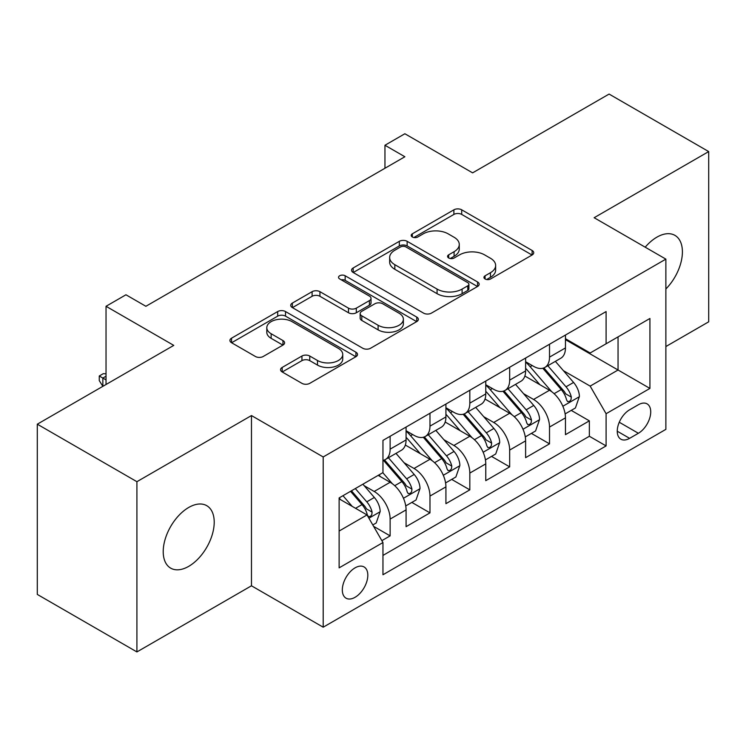 <?xml version="1.0" encoding="UTF-8"?>
<svg xmlns="http://www.w3.org/2000/svg" width="746" height="746" viewBox="0 0 746 746"><rect width="100%" height="100%" fill="white"/><g stroke="black" fill="none" stroke-linecap="round" stroke-linejoin="round"><path stroke-width="1.12" d="M485.077 278.976A3.87 2.238 0 0 0 490.551 278.976L532.112 254.983A5.53 3.189 0 0 0 533.726 252.726A5.53 3.189 0 0 0 532.112 250.47L461.709 209.822A5.53 3.189 0 0 0 453.885 209.822L412.333 233.815A3.87 2.238 0 0 0 411.195 235.4A3.87 2.238 0 0 0 412.333 236.976A3.87 2.238 0 0 0 417.807 236.976L423.187 233.871A17.699 10.22 0 0 1 448.215 233.871L454.081 237.256A17.699 10.22 0 0 1 459.266 244.483A17.699 10.22 0 0 1 454.081 251.71L448.7 254.815A3.87 2.238 0 0 0 447.572 256.4A3.87 2.238 0 0 0 448.7 257.976A3.87 2.238 0 0 0 454.183 257.976L459.555 254.871A17.699 10.22 0 0 1 484.592 254.871L490.458 258.256A17.699 10.22 0 0 1 495.642 265.483A17.699 10.22 0 0 1 490.458 272.71L485.077 275.815A3.87 2.238 0 0 0 483.949 277.4A3.87 2.238 0 0 0 485.077 278.976L485.077 275.815M188.71 566.354A36.06 20.823 120 0 0 212.274 534.574A36.06 20.823 120 0 0 206.745 505.676A36.06 20.823 120 0 0 188.71 507.467A36.06 20.823 120 0 0 165.155 539.246A36.06 20.823 120 0 0 170.685 568.144A36.06 20.823 120 0 0 188.71 566.354M665.87 288.991A36.06 20.823 120 0 0 674.934 235.372A36.06 20.823 120 0 0 656.9 237.153A36.06 20.823 120 0 0 645.197 247.196M355.068 597.294A18.035 10.407 120 0 0 366.845 581.404A18.035 10.407 120 0 0 364.085 566.96A18.035 10.407 120 0 0 355.068 567.846A18.035 10.407 120 0 0 343.291 583.745A18.035 10.407 120 0 0 346.051 598.189A18.035 10.407 120 0 0 355.068 597.294M282.193 367.433A5.53 3.189 0 0 0 280.571 369.69A5.53 3.189 0 0 0 282.193 371.956L301.944 383.351A5.53 3.189 0 0 0 309.758 383.351L355.917 356.709A5.53 3.189 0 0 0 357.53 354.453A5.53 3.189 0 0 0 355.917 352.196L285.513 311.548A5.53 3.189 0 0 0 277.689 311.548L231.54 338.19A5.53 3.189 0 0 0 229.917 340.456A5.53 3.189 0 0 0 231.54 342.712L255.402 356.485A5.53 3.189 0 0 0 263.217 356.485L282.967 345.081A5.53 3.189 0 0 0 284.59 342.824A5.53 3.189 0 0 0 282.967 340.568L271.143 333.732A14.799 8.542 0 0 1 266.807 327.69A14.799 8.542 0 0 1 275.936 319.801A14.799 8.542 0 0 1 292.068 321.657L338.414 348.41A14.799 8.542 0 0 1 342.74 354.453A14.799 8.542 0 0 1 333.611 362.342A14.799 8.542 0 0 1 317.488 360.495L309.758 356.029A5.53 3.189 0 0 0 301.944 356.029L282.193 367.433L282.193 371.956M665.87 346.545L708.7 321.815L708.7 151.578L609.09 94.071L472.61 172.858L404.873 133.748L384.955 145.256L404.873 156.753L145.88 306.289L125.953 294.782L106.035 306.289L106.035 384.498M136.91 481.692L136.91 651.929L251.467 585.797L251.467 415.559L136.91 481.692L37.3 424.185L173.771 345.389L106.035 306.289M251.467 415.559L323.195 456.962L665.87 259.123L665.87 429.36L323.195 627.2L323.195 456.962M708.7 151.578L594.142 217.72L665.87 259.123M423.579 313.134A5.53 3.189 0 0 0 431.402 313.134L477.552 286.483A5.53 3.189 0 0 0 479.165 284.226A5.53 3.189 0 0 0 477.552 281.969L407.148 241.322A5.53 3.189 0 0 0 399.324 241.322L353.175 267.973A5.53 3.189 0 0 0 351.553 270.229A5.53 3.189 0 0 0 353.175 272.486L423.579 313.134M341.23 279.815A3.87 2.238 0 0 1 345.156 280.356L345.156 275.759L416.734 317.078A5.53 3.189 0 0 1 418.347 319.335A5.53 3.189 0 0 1 416.734 321.601L370.585 348.242A5.53 3.189 0 0 1 362.761 348.242L292.357 307.594L292.357 303.081A5.53 3.189 0 0 0 290.735 305.338A5.53 3.189 0 0 0 292.357 307.594M292.357 303.081L312.108 291.677A5.53 3.189 0 0 1 319.931 291.677L348.485 308.163A5.53 3.189 0 0 0 356.308 308.163L369.41 300.601A5.53 3.189 0 0 0 371.023 298.335A5.53 3.189 0 0 0 369.41 296.078L339.682 278.92A3.87 2.238 0 0 1 338.544 277.335A3.87 2.238 0 0 1 340.941 275.274A3.87 2.238 0 0 1 345.156 275.759M136.91 651.929L37.3 594.422L37.3 424.185M381.868 540.645L390.13 535.87L373.597 526.331M364.188 485.702L374.194 491.474A22.539 13.018 60 0 1 390.13 519.076L406.076 509.882L406.076 526.676L429.976 512.866L411.848 502.403M404.034 462.697L414.039 468.469A22.539 13.018 60 0 1 429.976 496.071L445.921 486.877L445.921 503.671L469.821 489.861L451.694 479.398M443.879 439.692L453.885 445.465A22.539 13.018 60 0 1 469.821 473.067L485.767 463.872L485.767 480.666L509.667 466.856L491.539 456.393M483.725 416.688L493.731 422.46A22.539 13.018 60 0 1 509.667 450.062L525.613 440.867L525.613 457.662L549.513 443.851L549.513 427.057A22.539 13.018 -120 0 0 533.577 399.455L523.571 393.683M531.385 433.389L549.513 443.851M406.076 509.882A22.539 13.018 -120 0 0 390.13 482.27L378.175 475.37M445.921 486.877A22.539 13.018 -120 0 0 429.976 459.266L405.339 445.045M485.767 463.872A22.539 13.018 -120 0 0 469.821 436.261L445.185 422.04M525.613 440.867A22.539 13.018 -120 0 0 509.667 413.256L485.031 399.035M638.371 404.752L629.605 409.806A17.466 10.09 120 0 0 618.192 425.201A17.466 10.09 120 0 0 620.868 439.198A17.466 10.09 120 0 0 629.605 438.331L638.371 433.277A17.466 10.09 120 0 0 649.785 417.881A17.466 10.09 120 0 0 647.108 403.884A17.466 10.09 120 0 0 638.371 404.752M339.132 531.04L367.023 514.936L382.959 542.547L382.959 574.756L606.097 445.921L606.097 413.722L590.161 386.111L563.417 370.678M382.959 542.547L339.132 567.846L339.132 497.918L382.959 472.61L382.959 440.401L606.097 311.576L606.097 343.785L649.925 318.477L649.925 388.414L606.097 413.722M406.076 430.74L414.039 435.347A22.539 13.018 60 0 0 425.313 436.457L441.25 427.253A22.539 13.018 -120 0 0 445.921 416.939L445.921 404.052M445.921 407.736L453.885 412.342A22.539 13.018 60 0 0 465.159 413.452L481.095 404.248A22.539 13.018 -120 0 0 485.767 393.935L485.767 381.047M485.767 384.731L493.731 389.337A22.539 13.018 60 0 0 505.005 390.447L520.941 381.243A22.539 13.018 -120 0 0 525.613 370.93L525.613 358.043M382.959 555.425L589.359 436.261L589.359 420.847L565.459 434.657L565.459 417.863A22.539 13.018 -120 0 0 549.513 390.251L524.876 376.031M525.613 361.726L533.577 366.333A22.539 13.018 -120 0 0 544.85 367.442A22.539 13.018 -120 0 0 549.513 357.129L549.513 344.242M544.85 367.442L560.787 358.239A22.539 13.018 -120 0 0 565.459 347.925L565.459 335.038M390.13 436.261L390.13 449.148A22.539 13.018 60 0 1 385.468 459.461A22.539 13.018 60 0 1 382.959 460.375M385.468 459.461L401.404 450.258A22.539 13.018 -120 0 0 406.076 439.944L406.076 427.057M429.976 413.256L429.976 426.143A22.539 13.018 60 0 1 425.313 436.457M469.821 390.251L469.821 403.138A22.539 13.018 60 0 1 465.159 413.452M509.667 367.246L509.667 380.134A22.539 13.018 60 0 1 505.005 390.447M509.667 450.062L509.667 466.856M469.821 473.067L469.821 489.861M429.976 496.071L429.976 512.866M390.13 519.076L390.13 535.87M367.023 514.936L339.132 498.832M590.161 386.111L618.052 370.007L618.052 336.884L649.925 318.477M565.459 339.644L649.925 388.414M565.459 338.721L590.161 352.989L606.097 343.785M251.467 585.797L323.195 627.2M384.955 145.256L384.955 168.26M571.231 410.384L589.359 420.847M589.359 436.261L606.097 445.921M486.625 279.526L490.458 277.307A17.699 10.22 0 0 0 495.642 270.089L495.642 265.483M459.266 244.483L459.266 249.089A17.699 10.22 0 0 1 454.081 256.307L450.248 258.526M532.038 255.029L461.709 214.428A5.53 3.189 0 0 0 453.885 214.428L413.881 237.526M477.477 286.529L407.148 245.928A5.53 3.189 0 0 0 399.324 245.928L353.25 272.523M467.77 285.811A3.87 2.238 0 0 0 468.908 284.226A3.87 2.238 0 0 0 467.77 282.65L405.973 246.973A3.87 2.238 0 0 0 400.499 246.973L394.83 250.246A17.699 10.22 0 0 0 389.645 257.473A17.699 10.22 0 0 0 394.83 264.69L437.072 289.084A17.699 10.22 0 0 0 462.1 289.084L467.77 285.811L467.77 290.408A3.87 2.238 0 0 0 468.908 288.823L468.908 284.226M389.645 257.473L389.645 262.07A17.699 10.22 0 0 0 394.83 269.297L394.83 264.69M467.77 290.408L462.1 293.682A17.699 10.22 0 0 1 437.072 293.682L394.83 269.297M292.432 307.641L312.108 296.283L312.108 291.677M371.023 298.335L371.023 302.941A5.53 3.189 0 0 1 369.41 305.198L356.308 312.76A5.53 3.189 0 0 1 348.485 312.76L319.931 296.283A5.53 3.189 0 0 0 312.108 296.283M345.156 280.356L416.66 321.638M378.11 325.265A14.799 8.542 0 0 0 394.233 327.121A14.799 8.542 0 0 0 403.372 319.223A14.799 8.542 0 0 0 399.035 313.189L382.707 303.762A5.53 3.189 0 0 0 374.884 303.762L361.782 311.324A5.53 3.189 0 0 0 360.159 313.581A5.53 3.189 0 0 0 361.782 315.838L378.11 325.265L378.11 329.872A14.799 8.542 0 0 0 394.233 331.718A14.799 8.542 0 0 0 403.372 323.829L403.372 319.223M360.159 313.581L360.159 318.178A5.53 3.189 0 0 0 361.782 320.444L361.782 315.838M378.11 329.872L361.782 320.444M342.74 354.453L342.74 359.05A14.799 8.542 0 0 1 333.611 366.948A14.799 8.542 0 0 1 317.488 365.092L309.758 360.635A5.53 3.189 0 0 0 301.944 360.635L282.258 371.993M266.807 327.69L266.807 332.296A14.799 8.542 0 0 0 271.143 338.339L271.143 333.732M282.902 345.128L271.143 338.339M355.842 356.756L285.513 316.145A5.53 3.189 0 0 0 277.689 316.145L231.614 342.75M565.123 413.909L575.418 407.969L579.4 396.462A14.929 8.626 -120 0 0 573.581 382.446L555.378 361.362M551.732 391.715L530.136 366.715A43.109 24.888 -120 0 0 525.613 361.978M539.89 384.694L527.814 370.715A35.78 20.655 -120 0 0 525.613 368.31M542.818 368.254L561.234 389.571A14.929 8.626 60 0 1 566.559 399.865L567.641 401.628L569.664 401.348L571.007 399.707L571.333 397.105A14.929 8.626 -120 0 0 566.009 386.81L547.806 365.736M543.899 367.909L563.687 390.811A7.609 4.392 60 0 1 565.608 393.795L571.333 397.105M525.277 436.914L535.572 430.974L539.554 419.466A14.929 8.626 -120 0 0 533.735 405.451L515.533 384.367M511.887 414.72L490.29 389.72A43.109 24.888 -120 0 0 485.767 384.983M500.044 407.698L487.968 393.72A35.78 20.655 -120 0 0 485.767 391.314M502.972 391.258L521.389 412.575A14.929 8.626 60 0 1 526.713 422.87L527.795 424.633L529.819 424.353L531.161 422.712L531.488 420.11A14.929 8.626 -120 0 0 526.163 409.815L507.961 388.741M504.054 390.913L523.841 413.816A7.609 4.392 60 0 1 525.762 416.8L531.488 420.11M485.432 459.918L495.726 453.978L499.708 442.471A14.929 8.626 -120 0 0 493.889 428.456L475.687 407.372M472.041 437.715L450.444 412.725A43.109 24.888 -120 0 0 445.921 407.987M460.198 430.703L448.122 416.725A35.78 20.655 -120 0 0 445.921 414.319M463.126 414.263L481.543 435.58A14.929 8.626 60 0 1 486.868 445.875L487.949 447.637L489.973 447.358L491.316 445.716L491.642 443.115A14.929 8.626 -120 0 0 486.317 432.82L468.115 411.745M464.208 413.918L483.995 436.82A7.609 4.392 60 0 1 485.916 439.804L491.642 443.115M445.586 482.923L455.881 476.983L459.862 465.476A14.929 8.626 -120 0 0 454.044 451.461L435.841 430.377M432.195 460.72L410.598 435.729A43.109 24.888 -120 0 0 406.076 430.992M420.352 453.708L408.276 439.73A35.78 20.655 -120 0 0 406.076 437.324M423.28 437.268L441.697 458.585A14.929 8.626 60 0 1 447.022 468.88L448.104 470.642L450.127 470.362L451.47 468.721L451.796 466.119A14.929 8.626 -120 0 0 446.472 455.825L428.269 434.75M424.362 436.923L444.15 459.825A7.609 4.392 60 0 1 446.071 462.809L451.796 466.119M405.74 505.928L416.035 499.988L420.017 488.481A14.929 8.626 -120 0 0 414.198 474.465L395.995 453.381M392.349 483.725L382.819 472.694M380.507 476.713L378.959 474.922M383.435 460.273L401.852 481.59A14.929 8.626 60 0 1 407.176 491.884L408.258 493.647L410.281 493.367L411.624 491.726L411.951 489.124A14.929 8.626 -120 0 0 406.626 478.829L388.424 457.755M384.516 459.928L404.304 482.83A7.609 4.392 60 0 1 406.225 485.814L411.951 489.124M372.804 524.951L376.189 522.993L380.171 511.486A14.929 8.626 -120 0 0 374.352 497.47L362.892 484.201M352.196 506.375L342.974 495.698M340.661 499.717L339.132 497.946M350.545 491.325L362.006 504.594A14.929 8.626 60 0 1 367.33 514.889L368.412 516.652L370.436 516.372L371.778 514.731L372.105 512.129A14.929 8.626 -120 0 0 366.78 501.834L355.32 488.565M351.469 490.793L364.458 505.835A7.609 4.392 60 0 1 366.379 508.819L372.105 512.129M106.035 376.217L102.845 378.063L106.035 379.9M99.265 375.993L102.845 378.063L102.845 386.344L99.265 380.591L99.265 375.993L103.246 373.69L106.035 373.783M374.194 491.474L390.13 482.27M414.039 468.469L429.976 459.266M453.885 445.465L469.821 436.261M493.731 422.46L509.667 413.256M533.577 399.455L549.513 390.251M549.513 357.129L565.459 347.925M390.13 449.148L406.076 439.944M429.976 426.143L445.921 416.939M469.821 403.138L485.767 393.935M509.667 380.134L525.613 370.93M549.513 427.057L565.459 417.863M619.264 422.245L638.371 433.277M617.25 431.207L629.605 438.331M490.458 277.307L490.458 272.71M448.7 257.976L448.7 254.815M454.081 256.307L454.081 251.71M412.333 236.976L412.333 233.815M453.885 214.428L453.885 209.822M461.709 214.428L461.709 209.822M532.112 254.983L532.112 250.47M353.175 272.486L353.175 267.973M399.324 245.928L399.324 241.322M407.148 245.928L407.148 241.322M477.552 286.483L477.552 281.969M437.072 293.682L437.072 289.084M462.1 293.682L462.1 289.084M319.931 296.283L319.931 291.677M348.485 312.76L348.485 308.163M356.308 312.76L356.308 308.163M369.41 305.198L369.41 300.601M416.734 321.601L416.734 317.078M301.944 360.635L301.944 356.029M309.758 360.635L309.758 356.029M317.488 365.092L317.488 360.495M282.967 345.081L282.967 340.568M231.54 342.712L231.54 338.19M277.689 316.145L277.689 311.548M285.513 316.145L285.513 311.548M355.917 356.709L355.917 352.196M562.838 406.253L579.297 396.751M530.136 366.715L532.196 365.531M566.009 386.81L573.581 382.446M554.11 393.683L561.234 389.571M522.993 429.258L539.451 419.756M490.29 389.72L492.351 388.535M526.163 409.815L533.735 405.451M514.264 416.688L521.389 412.575M483.147 452.262L499.606 442.76M450.444 412.725L452.505 411.54M486.317 432.82L493.889 428.456M474.419 439.692L481.543 435.58M443.301 475.267L459.76 465.765M410.598 435.729L412.659 434.545M446.472 455.825L454.044 451.461M434.573 462.697L441.697 458.585M403.455 498.272L419.914 488.77M406.626 478.829L414.198 474.465M394.727 485.702L401.852 481.59M368.916 518.218L380.068 511.775M366.78 501.834L374.352 497.47M355.562 508.315L362.006 504.594"/></g></svg>
